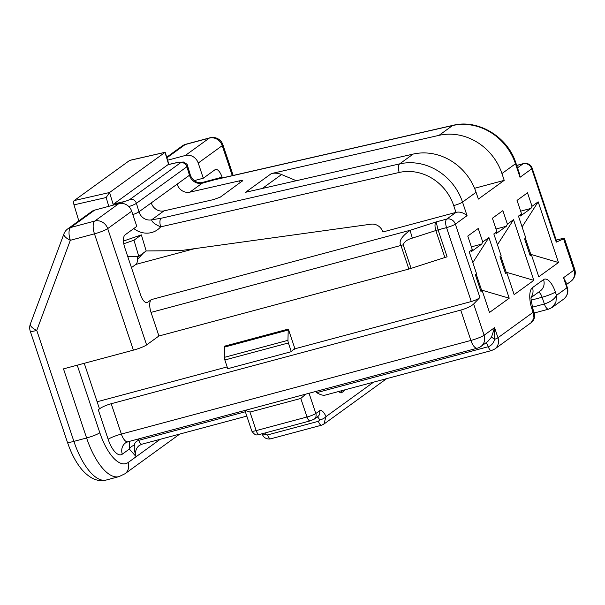 <?xml version="1.0" encoding="UTF-8"?>
<svg xmlns="http://www.w3.org/2000/svg" width="605" height="605" viewBox="0 0 605 605"><rect width="100%" height="100%" fill="white"/><g stroke="black" fill="none" stroke-linecap="round" stroke-linejoin="round"><path stroke-width="0.91" d="M137.539 256.331L137.509 259.424A10.769 4.311 -105 0 1 135.883 264.4L131.451 267.607M133.38 350.144L94.463 233.832L70.331 240.298L36.769 330.421L73.893 441.385A53.845 21.553 75 0 0 106.299 480.015L119.011 476.611A53.845 21.553 -105 0 1 86.606 437.975L63.48 368.868L133.38 350.144A10.769 1.49 -18.5 0 0 146.607 344.91L158.926 335.994L408.867 269.051A7.177 0.998 -18.5 0 0 411.098 268.386L403.202 244.791A7.177 0.998 161.5 0 1 400.964 245.448L151.031 312.392A10.769 4.311 75 0 1 151.341 299.604L147.65 302.281A10.769 4.311 75 0 1 147.053 302.568A10.769 4.311 75 0 1 140.572 294.847L124.774 247.649A10.769 4.311 75 0 1 125.084 234.853L136.79 226.383L131.716 211.213A10.769 9.756 -125.9 0 0 118.799 203.651L94.667 210.116A10.769 9.756 -125.9 0 0 91.733 211.508L67.715 228.902A10.769 9.756 54.1 0 1 70.649 227.51A10.769 4.311 75 0 0 70.331 240.298A10.769 3.91 -159.6 0 1 63.941 233.863L30.371 323.985A10.769 3.91 20.4 0 0 36.769 330.421A10.769 1.49 161.5 0 1 30.25 331.162L67.374 442.126A10.769 1.49 -18.5 0 0 73.893 441.385L86.606 437.975A10.769 1.49 -18.5 0 0 99.833 432.749A43.076 17.242 -105 0 0 128.147 462.5A10.769 9.756 54.1 0 1 124.932 473.776L179.768 434.065M123.791 243.739L133.97 240.23L138.779 256.316L146.176 250.962L180.411 250.629L371.107 224.175A10.769 9.756 -125.9 0 1 382.904 231.965L455.981 212.385L453.712 205.594A46.668 42.267 54.1 0 0 399.187 172.47A7.177 2.836 -102.8 0 1 399.618 163.894L413.17 154.078L245.547 192.292L271.411 173.559L439.033 135.346A53.845 48.771 54.1 0 1 501.946 173.567L504.215 180.358L478.351 199.09L476.075 192.299A53.845 48.771 -125.9 0 0 413.17 154.078M474.57 188.299L504.215 180.358M146.176 250.962L141.366 234.884L123.488 241.04M78.794 220.87L74.007 204.853L106.155 197.525L109.581 192.503L113.226 204.687A5.385 2.125 77.2 0 1 113.755 203.953L123.405 201.752A5.385 0.824 163.4 0 0 130.075 199.317L180.57 162.737A5.385 4.878 -125.9 0 1 186.922 166.738L136.42 203.31L138.961 211.81L177.144 184.154A10.769 9.756 -125.9 0 0 189.834 192.156L239.436 180.85L240.306 182.649M168.924 164.401L165.188 152.271L129.871 160.317A3.592 1.422 77.2 0 0 129.651 160.423L74.218 200.565A3.592 1.422 77.2 0 0 74.007 204.853M165.188 152.271L109.581 192.503L74.218 200.565M151.28 202.887A10.769 9.756 54.1 0 0 163.97 210.888L213.573 199.582L220.311 197.124L242.809 180.615M242.484 181.069C243.369 180.305 242.355 180.23 239.436 180.85M138.779 256.316L127.715 256.422M133.97 240.23L141.366 234.884M296.306 180.721L281.552 174.527A17.946 16.259 -125.9 0 0 271.411 173.559M177.144 184.154L189.463 175.238A10.769 9.756 54.1 0 0 194.432 181.795A10.769 9.756 54.1 0 0 202.153 183.239L214.488 179.708A7.177 2.836 77.2 0 0 214.049 179.912L202.153 183.239L189.834 192.156M476.075 192.299L462.53 202.108A53.845 48.771 54.1 0 0 399.618 163.894L161.081 218.269L151.651 219.812C151.84 221.959 154.842 224.311 160.658 226.852L399.187 172.47M556.26 242.159L531.719 168.81A7.177 0.998 161.5 0 0 532.173 168.235L556.797 241.826L556.26 242.159L563.58 238.877C565.562 237.901 563.716 238.158 558.037 239.641L556.229 240.124M84.246 363.302L99.417 408.647L98.29 409.835C100.854 407.52 105.164 405.479 111.214 403.724L460.73 310.108C466.788 308.353 471.098 306.312 473.662 303.997L479.894 297.463C478.184 299.014 475.311 300.367 471.272 301.54L446.535 227.609L438.08 229.87L436.129 221.922C434.723 223.404 434.632 226.27 435.85 230.535L412.383 238.098C407.294 239.512 404.238 241.743 403.202 244.791M513.547 219.675L507.383 224.13L502.876 210.646L492.402 218.231L496.917 231.715L493.839 233.946L501.167 255.854L499.934 256.747L505.576 273.604L506.808 272.711L514.144 294.627L533.852 280.357L513.547 219.675L497.454 244.753M538.178 201.828L532.022 206.29L527.507 192.806L517.041 200.391L521.548 213.875L518.47 216.106L525.805 238.015L524.573 238.907L530.214 255.764L531.44 254.871L538.775 276.787L558.483 262.517L538.178 201.828L522.085 226.913M488.908 237.515L482.752 241.97L478.237 228.486L467.771 236.071L472.278 249.555L469.2 251.786L476.536 273.694L475.303 274.587L480.945 291.444L482.177 290.551L489.505 312.467L509.213 298.197L488.908 237.515L472.815 262.593M519.438 173.612L520.02 177.288L515.49 163.751L501.946 173.567M167.668 160.204L185.311 155.477A10.769 9.756 54.1 0 1 198.228 163.04L203.303 178.21L215.002 169.74A10.769 4.311 75 0 1 215.599 169.453A10.769 4.311 75 0 1 222.08 177.174L222.33 177.923M288.343 329.082L294.711 348.125L291.308 351.679L288.396 342.967A3.592 1.437 -105 0 1 287.957 340.32L288.207 330.027A3.592 1.437 -105 0 1 288.343 329.082L224.788 346.105A3.592 1.437 75 0 0 224.659 347.051L224.41 357.343A3.592 1.437 75 0 0 224.848 359.983L227.76 368.702L291.308 351.679M227.17 366.925L97.11 401.758M293.228 349.675L296.518 348.351L471.272 301.54M129.493 441.355L129.357 449.061L136.155 456.699C134.529 451.905 133.955 448.018 134.439 445.038C134.59 442.852 136.027 441.279 138.764 440.319A5.385 2.155 75 0 0 142.001 444.176L139.369 445.424A10.769 9.756 -125.9 0 0 136.155 456.699L160.159 439.313M564.382 238.37L563.58 238.877L574.032 270.102A10.769 1.49 -18.5 0 0 574.712 269.24L564.382 238.37M324.772 395.224L491.517 350.56A5.385 2.155 -105 0 1 488.28 346.703C491.381 345.614 493.521 343.141 494.693 339.292A5.385 0.749 -18.5 0 0 497.968 337.749L533.073 312.331L534.003 318.048L531.024 322.76L494.754 349.024A10.769 9.756 54.1 0 0 497.968 337.749L494.58 327.638L494.693 339.292L491.51 337.136L487.713 341.56L480.899 346.499A10.769 9.756 54.1 0 0 484.113 335.223L494.58 327.638L491.51 337.136M325.006 395.103C323.138 395.617 320.37 394.808 316.695 392.66A5.385 2.155 -105 0 0 316.173 391.352M98.29 409.835L108.144 439.291A21.538 8.621 75 0 0 122.301 454.166L129.357 449.061C130.158 447.428 131.852 446.082 134.439 445.038M444.872 257.503A7.177 0.998 161.5 0 1 447.11 256.838L438.08 229.87A7.177 0.998 -18.5 0 0 435.85 230.535L444.872 257.503L411.098 268.386M151.031 312.392L158.926 335.994M408.867 269.051L400.964 245.448C398.445 241.418 401.576 236.343 410.356 230.233A7.177 0.567 72.1 0 0 412.383 238.098M453.712 205.594A7.177 0.998 161.5 0 0 462.53 202.108L467.052 215.645C463.362 212.605 459.671 211.516 455.981 212.385L446.747 219.078A7.177 6.504 54.1 0 1 455.353 224.122L479.894 297.463M531.939 308.958L533.073 312.331L534.207 312.83L532.619 308.096A10.769 1.49 161.5 0 1 531.939 308.958A17.946 7.184 75 0 1 532.461 287.64L543.547 279.616A17.946 7.184 75 0 1 555.345 292.011L556.471 295.384C554.543 299.067 550.512 301.933 544.371 303.982L542.118 297.237L531.024 300.209M563.724 299.074C567.482 295.792 568.67 291.89 567.286 287.367A5.385 0.749 -18.5 0 1 566.945 287.798L556.471 295.384L555.912 302.356L552.093 307.499L563.724 299.074A10.769 9.756 -125.9 0 0 566.945 287.798L563.558 277.687L574.032 270.102A10.769 9.756 -125.9 0 1 570.81 281.378L566.356 284.607M566.083 283.783L566.295 282.974L565.985 283.48M566.295 282.974L563.558 277.687L565.66 282.527M203.303 178.21L194.341 180.615M137.509 259.424L143.544 252.867M182.264 145.941A10.769 10.769 0 0 1 185.796 144.262A10.769 4.311 75 0 0 185.198 144.55A10.769 9.756 -125.9 0 0 182.264 145.941L166.761 157.171M245.191 410.364L249.963 412.065L300.798 398.453L305.714 394.15M386.64 378.654L323.887 424.097L325.982 416.618L373.572 382.156M317.164 417.011A5.385 2.155 75 0 1 319.674 420.059L318.396 421.307A5.385 2.155 -105 0 0 321.633 425.171L270.798 438.791A5.385 2.155 75 0 1 267.554 434.927L265.663 434.526A5.385 1.55 -22.5 0 1 262.23 434.428L263.599 436.598C265.232 438.368 267.312 439.162 269.83 438.973L270.798 438.791M507.383 224.13L506.362 226.24L495.888 233.825L496.917 231.715M482.752 241.97L481.724 244.087L471.257 251.665L472.278 249.555M481.724 244.087L471.378 246.855M480.877 290.529L481.527 290.052L509.213 298.197M480.567 290.309L481.527 290.052L476.15 273.974M480.635 290.521L482.177 290.551M529.904 254.841L531.44 254.871M529.829 254.629L530.797 254.372L525.42 238.294M530.146 254.849L530.797 254.372L558.483 262.517M532.022 206.29L530.993 208.4L520.527 215.985L521.548 213.875M530.993 208.4L520.648 211.175M505.266 272.681L506.808 272.711M505.198 272.469L506.166 272.212L500.781 256.134M505.508 272.689L506.166 272.212L533.852 280.357M506.362 226.24L496.009 229.015M112.991 205.201L113.226 204.687M167.956 164.704L177.598 162.503A5.385 2.125 -102.8 0 1 177.923 162.352L168.281 164.552A5.385 2.125 77.2 0 0 167.956 164.704L113.755 203.953M146.387 302.621L147.65 302.281M151.341 299.604L410.356 230.233L436.129 221.922L446.747 219.078A7.177 2.874 -105 0 0 446.535 227.609A7.177 0.998 161.5 0 0 455.353 224.122L467.052 215.645M194.681 248.647L135.883 264.4M517.502 167.835L523.113 163.773L516.715 165.483M106.155 197.525L108.787 206.328M133.781 228.561A21.538 19.511 -125.9 0 0 160.658 226.852A7.177 2.836 77.2 0 1 161.081 218.269M168.636 164.469L165.014 152.362L129.651 160.423M439.033 135.346L452.585 125.537L214.049 179.912M163.97 210.888L151.651 219.812A10.769 9.756 -125.9 0 1 138.961 211.81A10.769 1.641 -16.6 0 1 132.843 214.593M281.552 174.527L262.305 188.473M519.559 173.983L515.944 163.176A7.177 0.998 161.5 0 1 515.49 163.751A53.845 48.771 -125.9 0 0 452.585 125.537A7.177 2.836 -102.8 0 1 453.024 125.333L214.488 179.708M177.923 162.352L183.451 162.011C186.484 163.615 187.868 164.893 187.595 165.853A10.769 1.641 163.4 0 1 186.922 166.738L189.463 175.238A10.769 1.641 -16.6 0 0 190.136 174.353C190.454 176.199 192.927 180.804 198.069 182.657L203.303 182.801M130.075 199.317A5.385 4.878 54.1 0 1 136.42 203.31A10.769 1.641 163.4 0 1 128.835 206.585M122.618 203.431A5.385 2.125 -102.8 0 1 123.405 201.752M473.662 303.997L484.113 335.223A10.769 1.49 -18.5 0 1 470.887 340.449L460.73 310.108M532.173 168.235A7.177 7.177 0 0 0 523.506 163.584A7.177 2.874 -105 0 0 523.113 163.773A7.177 6.504 -125.9 0 1 531.719 168.81L520.02 177.288M232.282 175.654L222.247 145.646L198.228 163.04M319.674 420.059A5.385 1.55 -22.5 0 0 325.982 416.618A10.769 4.311 75 0 0 319.516 410.833L315.825 413.51A5.385 4.878 54.1 0 1 314.214 419.144L317.912 416.467A5.385 4.878 -125.9 0 0 319.516 410.833M309.049 393.258L315.825 413.51A7.177 0.998 -18.5 0 1 307.007 416.996L300.798 398.453M338.913 391.435A7.177 2.874 75 0 0 341.742 392.645L344.207 390.86A7.177 2.874 75 0 0 344.918 389.832M288.207 330.027L224.659 347.051M224.41 357.343L287.957 340.32M288.396 342.967L224.848 359.983M128.147 462.5L136.155 456.699M77.228 365.186L99.833 432.749M532.339 307.204L544.371 303.982A7.177 2.874 -105 0 0 548.697 309.132L552.093 307.499M316.695 392.66L488.28 346.703A5.385 2.155 75 0 0 485.8 342.944M480.899 346.499A10.769 10.769 0 0 1 477.368 348.177A10.769 4.311 -105 0 1 470.887 340.449L121.371 434.065A10.769 4.311 75 0 0 127.852 441.794L125.515 442.898A10.769 9.756 -125.9 0 0 122.301 454.166M108.144 439.291A10.769 1.49 161.5 0 1 121.371 434.065L111.214 403.724M138.243 439.011A5.385 2.155 -105 0 1 138.764 440.319L245.35 411.763M344.207 390.86A3.592 3.252 54.1 0 1 344.033 390.066M341.628 390.709A3.592 3.252 -125.9 0 0 341.742 392.645M131.716 211.213L107.698 228.607A10.769 1.49 161.5 0 1 94.463 233.832A10.769 4.311 -105 0 1 94.781 221.044L118.799 203.651M94.667 210.116L70.649 227.51L94.781 221.044A10.769 9.756 54.1 0 1 107.698 228.607L146.607 344.91M532.461 287.64A10.769 9.756 54.1 0 1 531.107 297.093M531.046 297.615L540.333 290.892A10.769 9.756 -125.9 0 0 543.547 279.616M555.345 292.011A10.769 1.49 161.5 0 1 542.118 297.237A7.177 2.874 75 0 0 538.601 292.139M222.927 144.784A10.769 1.49 161.5 0 1 222.247 145.646A10.769 9.756 -125.9 0 0 209.33 138.084A10.769 4.311 -105 0 1 209.927 137.796A10.769 10.769 0 0 1 222.927 144.784L233.182 175.45M185.311 155.477L209.33 138.084L185.198 144.55L166.942 157.769M222.08 177.174L200.036 183.081M259.409 434.473L310.244 420.853A5.385 2.155 -105 0 1 307.007 416.996L256.165 430.609A5.385 2.155 75 0 0 259.409 434.473C257.919 434.193 256.059 437.143 251.824 431.1A7.177 0.998 -18.5 0 0 256.165 430.609L249.963 412.065M267.554 434.927L318.396 421.307M264.877 433.006A5.385 2.155 -105 0 1 265.663 434.526M177.598 162.503A5.385 0.824 163.4 0 1 180.57 162.737M30.371 323.985A10.769 10.769 0 0 0 30.25 331.162M515.944 163.176C507.739 136.617 477.867 118.905 453.024 125.333M523.506 163.584L516.693 165.407M119.011 476.611L124.932 473.776M106.299 480.015C98.267 482.155 90.266 478.842 82.288 470.055C77.228 464.164 72.887 456.586 69.265 447.329L67.374 442.126M491.517 350.56L494.754 349.024M477.368 348.177L127.852 441.794M246.802 416.111L142.001 444.176M67.715 228.902A10.769 10.769 0 0 0 63.941 233.863M531.024 322.76C532.4 322.057 535.735 318.457 534.207 312.83M532.619 308.096L530.993 298.469L531.213 296.594M570.81 281.378A10.769 10.769 0 0 0 574.712 269.24M567.286 287.367L565.584 282.293M548.697 309.132L534.26 312.997M185.796 144.262L209.927 137.796M310.244 420.853L314.214 419.144M323.887 424.097L321.633 425.171M262.23 434.428L261.95 433.793M251.824 431.1L244.904 410.44M187.595 165.853L190.136 174.353"/></g></svg>
